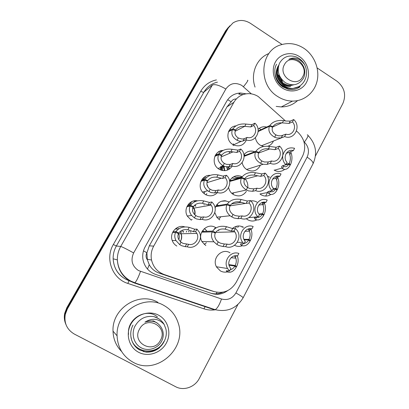 <?xml version="1.0" encoding="UTF-8"?>
<svg xmlns="http://www.w3.org/2000/svg" width="409" height="409" viewBox="0 0 409 409"><rect width="100%" height="100%" fill="white"/><g stroke="black" fill="none" stroke-linecap="round" stroke-linejoin="round"><path stroke-width="0.61" d="M270.86 194.49C267.66 196.504 264.367 196.576 260.983 194.704L260.395 194.321M256.765 219.94C253.718 221.463 250.681 221.381 247.66 219.705L246.228 218.667M242.256 245.753C239.618 246.729 237.036 246.581 234.5 245.313M227.322 271.888C224.889 272.445 222.573 272.118 220.374 270.906L216.673 267.184C211.305 258.708 221.842 247.465 230.022 252.803M284.582 169.423C281.622 171.719 278.391 172.087 274.899 170.533L274.102 170.088M260.431 165.139C257.409 170.834 252.946 172.373 247.041 169.75L246.924 169.679C244.377 168.043 242.793 165.701 242.159 162.664M245.032 178.851C247.256 181.366 248.156 184.295 247.731 187.639M246.397 191.356C242.982 196.013 238.662 197.087 233.442 194.582L231.99 193.518C230.252 191.959 229.137 190.011 228.646 187.69M241.453 202.291L231.56 203.922M205.824 245.579L202.087 241.801C196.683 233.258 207.337 222.118 215.589 227.547L216.075 227.849M218.605 230.272L218.881 230.666M273.437 141.023C272.287 143.625 270.41 145.359 267.793 146.228M263.606 146.483L260.201 145.164C257.547 143.411 255.952 140.931 255.421 137.715M229.076 152.117L230.262 153.058M232.271 166.054C228.83 170.778 224.449 171.846 219.117 169.265L218.273 168.692C210.768 163.569 214.285 150.389 223.109 150.41M217.542 192.527C213.948 196.131 209.853 196.775 205.246 194.454L202.7 192.312C196.831 186.044 201.954 174.643 210.252 175.359M203.933 204.653L204.163 204.96M190.819 231.918L190.988 232.246M246.453 139.939C243.79 145.267 239.613 146.984 233.928 145.088L232.762 144.464C224.797 140.036 227.189 126.442 235.988 125.89M251.448 200.916L250.942 201.075M268.723 176.698L267.783 177.092M225.584 200.829L224.526 200.758M239.648 177.414C237.159 178.544 234.582 178.713 231.918 177.915M245.068 155.415L243.974 155.088M182.915 230.886L183.523 232.148M194.996 204.965L195.845 206.162M195.609 201.366L193.534 201.018M206.351 177.7L204.51 177.005M285.416 120.916L258.289 96.565C255.308 94.678 252.113 93.702 248.692 93.646C242.215 93.789 237.281 96.677 233.882 102.306L153.692 246.136C151.32 250.523 150.604 255.16 151.54 260.047C153.252 267.154 157.455 271.975 164.147 274.516L213.927 291.53C223.462 293.964 230.901 290.865 236.233 282.225L302.624 156.049C306.397 147.419 304.971 139.633 298.35 132.695L296.479 130.992M147.368 259.807L146.892 252.752C145.66 255.216 145.819 257.568 147.368 259.807L149.244 264.7C151.483 268.749 154.776 271.55 159.127 273.105L208.498 289.92M236.295 98.978C234.071 98.927 232.384 99.857 231.223 101.764L226.969 106.892L149.316 245.814L147.056 252.455M267.435 176.289L269.807 177.215M252.859 200.834L250.799 200.926C252.987 200.599 255.063 201.018 257.005 202.169M232.343 228.559C235.845 225.625 239.608 225.201 243.621 227.286M243.917 154.755C246.837 151.264 250.451 150.251 254.761 151.729M229.567 180.896C232.68 176.003 236.898 174.617 242.23 176.739M219.74 219.878L216.985 217.481L214.817 212.568M215.073 208.023C217.905 201.438 222.578 199.423 229.091 201.98M258.079 129.351C260.431 127.122 263.202 126.335 266.397 126.979M191.161 220.052L187.388 216.223C182.981 209.173 189.551 199.229 197.475 200.814M176.841 246.065C174.715 244.817 173.196 243.023 172.291 240.681C169.06 232.987 177.148 224.158 184.802 226.903M219.434 152.082L218.83 151.688M216.105 154.116L216.959 154.505M203.585 177.721L204.878 178.39M191.3 201.898L191.734 202.143M224.439 170.696L223.682 166.376M227.879 169.939L227.077 166.928M66.018 324.7C64.571 321.239 64.228 317.635 64.98 313.877L67.117 308.279L227.061 29.269L229.853 25.772L227.061 29.269L67.117 308.279L64.98 313.877C64.228 317.635 64.571 321.239 66.018 324.7M268.105 191.473L265.666 196.069M259.316 128.314L260.758 129.612M65.737 324.01C64.305 320.579 63.962 317.001 64.714 313.279L66.831 307.721L225.65 30.757L228.421 27.291M231.131 129.842L230.155 128.973M236.479 226.264L235.742 227.644M242.087 227.358L242.44 226.693M237.706 227.557L238.554 225.967M246.116 93.819L240.415 93.001C234.362 93.349 229.751 96.156 226.581 101.422L145.215 246.704C142.992 250.773 142.25 255.093 142.992 259.664C144.52 266.867 148.661 271.755 155.41 274.332L211.295 293.376C217.164 295.186 222.629 294.265 227.69 290.61M240.415 93.001L238.784 94.126L243.069 94.556M317.154 67.945L336.95 81.187C344.429 87.286 346.408 94.709 342.885 103.462L315.441 156.018M237.895 304.531L199.326 378.397C195.001 387.108 183.748 391.152 175.666 386.73L74.361 334.081C66.989 329.685 63.952 323.156 65.256 314.49L67.408 308.846L228.488 27.756L232.997 22.904C238.631 19.52 244.449 19.663 250.441 23.333L282.057 44.479M222.721 292.225C218.902 293.943 214.981 294.286 210.957 293.263M233.375 143.784L233.217 144.73M228.754 131.115L232.864 128.917C235.344 125.405 239.326 123.753 244.822 123.968L252.016 124.653L254.899 123.186C262.696 129.924 255.216 143.728 245.845 139.735L243.064 140.993L241.279 141.309L239.239 141.085L237.082 140.292C232.373 137.434 230.834 133.876 232.47 129.627L228.478 131.754M232.47 129.627L235.426 130.486C234.27 133.411 235.236 135.926 238.324 138.032L242.128 139.065L244.321 138.692L247.118 137.409C253.621 139.633 258.611 130.456 253.636 125.497L250.768 126.928L244.684 126.35C240.615 126.11 237.629 127.311 235.717 129.96L234.971 130.353M232.864 128.917L235.717 129.96M245.845 139.735L247.118 137.409M253.636 125.497L254.899 123.186M258.186 130.992L269.863 125.553C272.225 122.097 276.208 120.384 281.801 120.41L286.085 121.038L290.252 121.105L293.728 119.551C301.617 126.463 294.178 140.614 284.69 136.575L281.254 137.889L276.965 138.012L274.633 137.209C269.582 134.285 267.859 130.64 269.465 126.284L258.166 131.524M269.465 126.284L272.614 127.153C271.474 130.154 272.563 132.731 275.886 134.883L278.186 135.737L281.034 135.87L285.906 134.162C292.496 136.453 297.507 127.025 292.461 121.923L288.999 123.441L281.837 122.853C277.696 122.761 274.72 124.019 272.905 126.616L272.062 127M269.863 125.553L272.905 126.616M284.628 136.555L285.906 134.162M292.461 121.923L293.728 119.551M282.987 165.579L283.652 166.289C285.554 167.301 287.317 166.524 288.933 163.958L290.017 165.604C287.665 169.295 285.145 170.272 282.461 168.534L281.709 167.526L281.729 166.397L282.65 165.676L285.901 164.755C283.539 162.399 282.476 159.541 282.706 156.182M285.901 164.755L287.123 162.445C282.251 157.577 287.128 148.436 293.396 150.609L294.572 148.303C288.708 146.872 284.812 149.132 282.87 155.088M286.136 164.316L289.209 163.442C290.518 160.466 290.717 157.557 289.797 154.709L289.209 152.306L293.396 150.609M289.209 163.442L290.39 164.899C292.266 160.584 292.466 156.442 290.978 152.48L289.797 154.709M288.933 163.958L283.018 165.63M290.574 151.54L290.978 152.48M277.793 96.575C257.665 84.75 259.919 50.486 280.983 44.801C288.953 42.418 296.632 43.615 304.025 48.385C314.235 55.241 319.751 68.794 317.195 80.634C314.679 92.485 304.332 101.187 292.517 101.1C287.322 101.033 282.414 99.525 277.793 96.575M255.052 87.102C250.196 73.635 256.714 58.073 268.902 53.543M290.615 86.514C287.921 86.708 285.37 86.033 282.956 84.494L280.211 82.117C275.554 76.371 275.063 70.742 278.749 65.23M299.521 56.657C307.767 62.096 310.978 74.126 306.423 82.47C301.985 90.89 290.758 93.6 282.414 88.083C274.004 82.695 270.702 70.384 275.421 61.989C280.022 53.518 291.346 51.094 299.521 56.657M274.894 72.357C275.134 78.37 277.706 83.175 282.614 86.78L288.447 89.356L292.277 89.622C295.237 89.423 297.88 88.441 300.211 86.672L292.619 88.523M291.924 88.497C288.575 88.242 285.564 87.061 282.89 84.954L280.211 82.117M297.542 100.624C292.967 104.776 287.542 106.877 281.264 106.938L276.187 106.401M298.396 87.858L300.211 86.672M277.665 74.464L279.797 76.498M281.556 79.249L282.665 82.654M276.576 64.239C270.635 74.305 280.564 89.929 292.742 88.451C297.849 87.945 301.755 85.425 304.46 80.89C307.128 75.762 307.246 70.471 304.817 65L304.72 64.806C300.094 58.385 294.807 56.539 288.851 59.274L289.955 58.962C296.208 58.129 300.809 60.813 303.744 67.015C305.232 70.818 305.16 74.504 303.524 78.078C298.994 85.026 292.916 86.555 285.298 82.659C278.641 77.342 276.699 70.895 279.475 63.313C283.156 56.907 288.601 54.729 295.799 56.774C299.669 58.318 302.645 60.997 304.72 64.806M276.259 78.947C279.884 85.568 285.267 88.799 292.409 88.641L298.555 86.744M302.737 76.662C296.796 88.886 277.491 76.253 284.459 64.566C290.584 52.398 309.598 65.123 302.737 76.662M276.418 73.646L276.898 74.019M277.711 74.729C279.945 76.826 281.52 79.412 282.44 82.48M282.721 83.569L282.875 84.356M276.377 74.034L276.954 74.51M277.849 75.338L281.959 82.071M282.307 83.283L282.507 84.182M278.549 65.967L277.767 66.682M278.171 68.41C274.981 76.018 282.593 86.463 291.331 85.179L292.962 84.883M278.13 69.648L277.813 69.591M278.56 65.915L277.951 66.37M278.309 67.194C273.416 74.699 281.131 86.979 290.646 85.578L293.606 84.852M133.15 362.282C123.083 356.582 117.726 347.752 117.076 335.804C115.752 311.719 144.622 293.693 164.045 305.528C171.115 309.541 175.87 315.492 178.314 323.376C187.097 348.494 156.489 375.672 133.15 362.282M121.621 351.51C116.156 345.963 113.293 339.179 113.022 331.162C111.759 308.222 139.336 291.065 157.91 302.374M158.748 315.262C168.165 320.288 171.698 333.238 166.335 343.059C161.12 352.957 148.145 357.364 138.6 352.272C128.973 347.328 125.333 334.051 130.895 324.148C136.32 314.163 149.408 310.088 158.748 315.262M131.008 337.011C131.856 342.64 134.648 346.914 139.372 349.828L145.993 352.103C151.039 352.42 155.563 350.942 159.576 347.665C154.827 351.454 149.377 352.732 143.222 351.505M157.414 316.817L156.872 316.418M156.785 316.356C145.635 307.634 126.611 319.194 128.564 334.311M132.971 325.094C131.217 328.519 130.502 332.001 130.819 335.533C131.606 352.696 156.442 356.97 163.953 341.817C166.197 337.609 166.852 333.361 165.921 329.087L164.178 324.485C158.661 318.442 152.255 317.66 144.96 322.144C152.659 319.623 158.349 321.878 162.03 328.897C163.748 332.829 163.666 336.832 161.79 340.901C158.135 348.524 148.099 351.73 141.008 347.701C133.809 343.805 131.141 333.974 134.847 326.402C139.275 318.672 145.66 315.426 154.014 316.658C158.447 317.905 161.836 320.513 164.178 324.485M131.417 339.163C135.318 353.78 157.051 355.135 163.764 341.668M158.677 318.698L154.014 316.658M160.44 340.278C153.426 354.618 131.304 342.987 139.52 329.117C146.765 314.828 168.513 326.607 160.44 340.278M153.508 321.346L153.099 320.809M154.326 321.592L153.886 321.096M155.123 321.893L154.653 321.438M153.298 321.29L152.894 320.748M154.121 321.525L153.692 321.019M154.924 321.811L154.464 321.346M157.378 323.146C153.651 320.636 149.515 320.298 144.96 322.144M220.722 166.494L220.379 168.37M215.129 155.691L219.004 153.983C221.877 150.093 226.254 148.533 232.128 149.3L238.048 150.149L240.773 149.009C248.677 155.732 241.07 169.766 231.566 165.834L228.953 166.76L225.226 166.616L223.089 165.742C218.421 162.716 216.928 159.035 218.6 154.704L214.827 156.356M218.6 154.704L221.54 155.64C220.354 158.626 221.295 161.223 224.357 163.442L226.458 164.367L230.231 164.423L232.864 163.467C239.459 165.64 244.526 156.31 239.49 151.356L236.78 152.465L230.875 151.581C226.801 151.233 223.789 152.409 221.836 155.108L220.998 155.471M219.004 153.983L221.836 155.108M231.566 165.834L232.864 163.467M239.49 151.356L240.773 149.009M207.056 185.139L207.445 186.192M206.765 193.605L206.3 194.387M202.051 180.088L202.445 180.267M201.294 180.65L204.914 179.454C207.823 175.512 212.199 173.994 218.058 174.899L222.9 176.105L226.407 175.262C234.418 181.964 226.688 196.233 217.051 192.368L214.602 192.956L210.983 192.562L207.634 190.768C203.927 187.521 202.884 183.994 204.505 180.185L200.967 181.345M204.505 180.185L207.429 181.207C206.238 184.106 207.051 186.729 209.873 189.07L212.235 190.277L215.906 190.579L218.365 189.96C225.057 192.082 230.211 182.598 225.103 177.644L222.562 178.421L216.785 177.215C212.721 176.78 209.705 177.93 207.726 180.666L206.76 180.972M204.914 179.454L207.726 180.666M217.051 192.368L218.365 189.96M225.103 177.644L226.407 175.262M190.502 204.653L188.743 203.897M192.751 206.76L193.058 207.179M193.079 207.21C194.572 209.464 195.093 211.928 194.643 214.607M187.24 206.003L190.594 205.338C193.534 201.351 197.92 199.873 203.754 200.916L209.418 202.419L211.806 201.954L213.053 203.314C219.255 210.661 211.177 222.808 202.286 219.352L200.016 219.587L196.504 218.943L194.413 217.905L191.617 215.446C189.229 212.256 188.753 209.137 190.185 206.085L186.893 206.724M190.185 206.085L193.084 207.189C192.025 209.51 192.414 211.842 194.249 214.178L195.722 215.528L197.777 216.617L201.34 217.169L203.626 216.903C209.975 218.835 215.318 210.313 211.08 205.098L192.665 208.355M211.08 205.098L210.482 204.382L208.109 204.812L202.46 203.268C198.411 202.746 195.39 203.871 193.391 206.642L192.215 206.857M188.176 204.566L189.51 205.461M190.594 205.338L193.391 206.642M202.286 219.352L203.626 216.903M210.482 204.382L211.806 201.954M180.395 232.251C181.933 235.374 181.918 238.498 180.349 241.622M172.966 231.765L176.044 231.652C179.019 227.608 183.406 226.182 189.214 227.363L194.745 229.209L196.954 229.101L199.203 232C203.651 239.628 195.476 249.863 187.276 246.796L185.185 246.668L181.78 245.758L179.72 244.638L175.962 240.558C174.51 237.624 174.398 234.909 175.625 232.409L172.593 232.506M175.625 232.409L178.508 233.6C177.593 235.497 177.7 237.532 178.83 239.705L181.044 242.22L183.079 243.396L188.636 244.306C194.495 245.993 199.919 238.805 196.913 233.416L178.605 233.81C179.51 235.712 179.566 237.644 178.779 239.608M196.913 233.416L195.604 231.571L193.411 231.642L187.9 229.756C183.866 229.142 180.839 230.236 178.815 233.043L177.255 233.084M175.543 228.708L176.305 229.25M176.044 231.652L178.815 233.043M187.276 246.796L188.636 244.306M195.604 231.571L196.954 229.101M269.782 191.126L270.277 191.499C272.271 192.373 274.096 191.499 275.743 188.876L276.893 190.43C274.495 194.203 271.888 195.318 269.066 193.784L268.258 192.864L268.207 191.857L269.066 191.264L272.164 190.666C264.393 184.07 271.883 170.078 281.019 173.963L279.787 176.289C273.432 174.162 268.473 183.457 273.411 188.319L272.164 190.666M273.084 188.932L276.024 188.35C277.348 185.349 277.517 182.475 276.52 179.73L275.809 177.537L279.787 176.289M276.024 188.35L277.271 189.715L276.474 189.868M275.743 188.876L272.808 189.454M277.42 176.867L277.721 177.47C279.321 181.274 279.173 185.354 277.271 189.715M256.734 217.138C258.815 217.833 260.686 216.852 262.343 214.193L263.565 215.645C261.116 219.505 258.416 220.768 255.456 219.434L254.587 218.611L254.47 217.726L257.992 216.806L248.805 217.624M258.202 217.01L259.47 214.618C254.464 209.761 259.505 200.313 265.947 202.394L267.205 200.027C258.084 196.259 250.42 210.093 257.992 216.806M258.974 214.03L262.629 213.662C263.969 210.625 264.107 207.792 263.033 205.16L262.195 203.171L265.947 202.394M262.629 213.662L263.948 214.919L263.028 215.006M262.343 214.193L259.352 214.49M256.382 216.949L256.688 217.118M264.137 202.659L264.25 202.859C265.968 206.494 265.865 210.517 263.948 214.919M244.245 243.345C246.044 243.104 247.542 241.964 248.733 239.919L250.022 241.269C247.527 245.211 244.725 246.627 241.627 245.502L240.696 244.776L240.507 244.015L241.228 243.698L244.009 243.79L242.777 242.45L237.312 242.307M244.009 243.79L245.298 241.361L244.848 240.84C240.461 235.758 245.671 227.005 251.883 228.928L253.161 226.525C244.633 223.109 236.683 235.195 242.777 242.45M243.922 239.316L249.02 239.372C250.339 236.428 250.472 233.692 249.418 231.177L248.36 229.224L251.883 228.928M249.02 239.372L250.41 240.528L249.296 240.507M248.733 239.919L244.193 239.858M250.748 228.974L250.916 229.285C252.389 232.762 252.22 236.509 250.41 240.528M230.267 269.71C232.143 269.362 233.682 268.14 234.899 266.054L236.259 267.297C233.713 271.336 230.819 272.9 227.573 272L226.576 271.371L226.31 270.743L229.577 271.019L227.562 268.529L216.438 266.75M229.577 271.019L230.886 268.549L229.853 267.189C226.412 261.903 231.734 254.188 237.583 255.911L238.882 253.462C230.845 250.364 222.782 261.003 227.562 268.529M228.912 264.628L235.19 265.502C236.371 262.982 236.586 260.543 235.845 258.186L234.398 255.911M235.62 255.732L237.583 255.911M235.19 265.502L236.658 266.545L235.211 266.341M234.899 266.054L229.04 265.221M237.225 255.835L237.517 256.504C238.559 259.761 238.273 263.11 236.658 266.545M244.061 155.798L255.916 151.284C258.846 147.291 263.427 145.681 269.659 146.458L276.213 147.291L279.526 146.079C287.547 153.002 279.904 167.429 270.272 163.375L267.062 164.362L263.125 164.295L260.564 163.344C255.548 160.246 253.866 156.473 255.518 152.03L244.091 156.345M255.518 152.03L258.646 152.986C257.476 156.044 258.539 158.712 261.837 160.982L264.475 162.005L268.35 161.959L271.576 160.941C278.258 163.186 283.355 153.595 278.238 148.493L274.94 149.674L268.396 148.799C264.081 148.452 260.932 149.663 258.943 152.439L257.997 152.787M255.916 151.284L258.943 152.439M270.272 163.375L271.576 160.941M278.238 148.493L279.526 146.079M229.572 180.88L241.745 177.45C244.705 173.401 249.291 171.836 255.502 172.751L261.934 173.927L265.083 173.068C273.217 179.97 265.441 194.643 255.666 190.66L252.629 191.289L248.539 190.901L246.254 189.929C241.279 186.647 239.643 182.736 241.336 178.201L229.664 181.458M241.336 178.201L244.449 179.244C243.248 182.368 244.285 185.124 247.547 187.521L249.802 188.549L253.938 188.846L256.99 188.186C263.774 190.374 268.958 180.62 263.769 175.522L260.635 176.345L254.219 175.134C249.914 174.694 246.76 175.88 244.746 178.687L243.667 178.984M241.745 177.45L244.746 178.687M255.666 190.66L256.99 188.186M263.769 175.522L265.083 173.068M216.852 204.49L218.253 205.569M215.896 205.962L227.327 204.05C230.323 199.95 234.919 198.431 241.106 199.49L247.414 201.018L250.39 200.522L250.656 200.778C258.519 207.823 250.543 222.266 240.809 218.421L237.946 218.677L233.963 218.023L230.042 215.763C226.346 212.286 225.303 208.636 226.913 204.817L215.553 206.678M226.913 204.817L230.011 205.947C228.825 208.846 229.638 211.555 232.44 214.076L235.247 215.63L239.275 216.192L242.159 215.906C249.035 218.038 254.311 208.109 249.055 203.017L245.308 203.457L239.802 201.913C235.512 201.376 232.353 202.532 230.313 205.384L229.025 205.589M227.327 204.05L230.313 205.384M240.809 218.421L242.159 215.906M249.055 203.017L250.39 200.522M205.083 229.168L206.448 230.63M202.01 231.443L212.67 231.1C215.701 226.944 220.303 225.471 226.468 226.683L232.639 228.575L235.436 228.457L236.872 230.062C243.007 237.69 234.72 250.119 225.686 246.673L223.007 246.54L219.137 245.604L216.903 244.454L213.912 241.801C211.346 238.381 210.793 235.073 212.251 231.883L201.642 232.179M212.251 231.883L215.328 233.104C214.25 235.523 214.689 237.987 216.652 240.492L218.242 241.964L220.446 243.176L224.362 244.009L227.061 244.112C233.519 246.019 239.004 237.281 234.792 231.867L215.753 232.343M234.792 231.867L234.081 230.998L231.3 231.08L225.144 229.147C220.865 228.513 217.7 229.643 215.635 232.527L213.979 232.568M212.67 231.1L215.635 232.527M225.686 246.673L227.061 244.112M234.081 230.998L235.436 228.457M147.485 269.045L149.244 264.7M231.223 101.764L227.69 99.694M216.218 293.826L216.954 292.277M146.892 252.752L143.477 250.86M226.969 106.892L233.882 102.306M207.153 289.516L213.927 291.53M159.127 273.105L164.147 274.516M149.316 245.814L153.692 246.136M66.831 307.721L67.408 308.846M225.65 30.757L228.488 27.756M251.366 93.876L241.78 85.399C235.277 82.035 229.965 83.247 225.845 89.039L133.646 252.936C130.451 260.216 132.056 266.09 138.462 270.553L221.504 298.994C227.644 300.554 232.44 298.529 235.901 292.921L307.118 157.153C309.552 151.575 308.631 146.545 304.357 142.076L303.943 141.698M133.646 252.936C126.713 249.107 122.403 246.949 120.727 246.469L116.36 246.008C114.126 249.986 113.058 254.25 113.145 258.795L117.357 259.909C118.094 269.347 122.577 276.402 130.803 281.075L134.858 282.767L134.249 282.946L130.226 281.188C122.225 276.438 117.935 269.342 117.357 259.909C117.265 255.129 118.385 250.645 120.727 246.469L212.317 85.118C214.858 83.901 219.367 85.21 225.845 89.039M134.305 282.967L214.229 309.731L215.165 309.674L134.858 282.767C136.417 281.28 138.298 277.506 140.497 271.453M200.778 91.192C202.297 92.091 203.345 92.403 203.927 92.137L116.36 246.008L113.354 244.495L200.778 91.192C204.403 85.128 209.612 81.371 216.422 79.913M217.455 82.148C211.565 83.528 207.056 86.861 203.927 92.137L212.317 85.118M215.477 309.766C211.55 310.38 207.7 310.073 203.927 308.831L127.797 283.411L129.106 280.758C119.244 276.832 113.922 269.511 113.145 258.795C113.692 267.772 117.777 274.521 125.405 279.045L128.999 280.64M127.797 283.411C112.306 278.749 104.786 258.58 113.354 244.495M130.583 281.172L131.892 281.612M203.927 308.831L205.303 306.372M129.755 280.978L129.178 280.717M235.901 292.921C240.589 295.6 243.002 297.21 243.15 297.737C236.658 308.396 227.332 312.374 215.165 309.674C217.317 308.442 219.428 304.884 221.504 298.994M307.118 157.153C311.464 160.021 313.427 162.23 313.018 163.794C317.629 153.38 315.963 143.932 308.023 135.456M304.357 142.076C307.834 137.444 308.805 135.016 307.282 134.791M243.457 86.688C247.179 82.112 248.539 79.965 247.537 80.241M128.247 279.971L128.39 279.633M221.642 151.264L220.742 150.834M219.255 153.6L218.871 153.477M217.726 153.983L218.37 154.259M233.176 145.64L233.258 144.955M220.032 151.09L221.1 151.662M219.112 152.23L218.549 151.862M250.768 126.928L252.016 124.653M244.746 126.355L245.978 124.111M237.082 140.292L238.324 138.032M243.064 140.993L244.321 138.692M252.895 151.182L249.914 151.131L252.849 151.172M244.091 154.863L245.426 155.282M288.999 123.441L290.252 121.105M282.338 122.894L283.58 120.594M274.633 137.209L275.886 134.883M281.254 137.889L282.522 135.527M283.652 166.289L282.461 168.534M221.959 166.034L220.87 170.108M219.996 169.74L221.09 166.356M209.152 175.379L209.735 175.558M221.433 170.297L222.542 165.819M215.952 154.326L216.642 154.648M215.957 155.323L215.441 155.113M236.78 152.465L238.048 150.149M230.875 151.581L232.128 149.3M223.089 165.742L224.357 163.442M228.953 166.76L230.231 164.423M202.276 179.106L203.81 179.817M202.496 180.251L201.678 179.97M208.079 187.266L206.872 184.009M193.8 200.952L195.793 201.3M207.685 186.657L206.934 184.536M203.411 177.874L204.577 178.493M204.306 179.423L202.675 178.626M222.562 178.421L223.851 176.069M216.785 177.215L218.058 174.899M208.871 191.611L210.154 189.275M214.602 192.956L215.906 190.579M189.587 203.079L190.865 203.718M193.697 206.187L193.948 206.514M194.832 214.786C195.425 211.934 194.863 209.336 193.145 206.995C194.919 210.006 195.471 212.593 194.807 214.766M188.702 203.938L189.827 204.751M191.105 202.005L191.458 202.204M191.156 203.191L190.119 202.654M208.109 204.812L209.418 202.419M202.46 203.268L203.754 200.916M194.413 217.905L195.722 215.528M200.016 219.587L201.34 217.169M175.988 231.034L176.315 231.238M178.16 233.058L178.488 233.595M177.143 227.649L177.511 227.849M177.992 229.434L176.023 228.345M178.252 228.324L178.866 228.789M180.855 230.962L181.581 232.21M181.197 233.754L180.671 232.552C181.657 234.526 181.939 236.617 181.514 238.82L180.405 241.673M193.411 231.642L194.745 229.209M187.9 229.756L189.214 227.363M179.72 244.638L181.044 242.22M185.185 246.668L186.53 244.209M270.277 191.499L269.066 193.784M277.721 177.47L276.52 179.73M277.108 176.121L276.602 177.066M256.673 217.143L255.456 219.434M264.25 202.859L263.033 205.16M263.232 202.251L262.921 202.838M215.563 227.532L213.887 229.541M242.563 243.744L241.627 245.502M250.39 228.984L249.326 230.993M228.217 270.784L227.573 272M236.208 255.722L235.395 257.251M224.009 166.192L224.802 170.681M233.917 176.616C236.847 177.731 239.613 177.782 242.215 176.76C239.454 177.813 236.688 177.762 233.907 176.622M236.024 175.896L240.487 176.054M227.552 170.072L226.724 166.898M228.222 166.913L228.897 169.423M229.383 169.116L228.784 166.811M274.94 149.674L276.213 147.291M268.396 148.799L269.659 146.458M260.564 163.344L261.837 160.982M267.062 164.362L268.35 161.959M230.062 180.032L230.374 180.216M232.92 194.203L233.738 192.772M221.335 201.274L226.044 200.896M225.952 200.88L223.851 200.773M230.656 179.704L230.395 179.551M260.635 176.345L261.934 173.927M254.219 175.134L255.502 172.751M246.254 189.929L247.547 187.521M252.629 191.289L253.938 188.846M218.472 205.533L216.872 204.469M246.095 203.477L247.414 201.018M239.802 201.913L241.106 199.49M231.704 216.959L233.018 214.515M237.946 218.677L239.275 216.192M203.115 230.748L204.014 231.382M204.28 228.636L206.622 230.62M186.703 231.172L186.305 232.061M188.462 231.995L188.866 231.09M190.195 231.632L190.047 231.944M231.3 231.08L232.639 228.575M225.144 229.147L226.468 226.683M216.903 244.454L218.242 241.964M223.007 246.54L224.362 244.009M147.24 259.224L151.54 260.047M64.714 313.279L65.256 314.49M130.445 281.208L132.634 281.939M243.15 297.737L313.018 163.794M241.279 141.309L233.462 144.863M244.684 126.35L235.114 131.299M284.69 136.575L261.377 145.793M281.837 122.853L272.466 127.112M282.031 168.099L274.316 170.216M289.189 152.358L286.264 153.314M292.517 101.1L281.264 106.938M292.742 88.451L292.409 88.641M291.331 85.179L290.646 85.578M117.076 335.804L113.022 331.162M220.625 168.278L221.054 166.371M223.401 165.911L222.368 170.527M232.869 151.959L221.105 156.908M224.086 166.228L217.977 168.462M203.887 193.488L204.878 192.169M205.931 194.827L206.852 193.58M208.038 187.204L206.877 184.045M221.054 178.324L206.949 182.67M207.634 190.768L202.527 192.102M191.274 220.119L192.133 219.418M194.75 205.073L195.568 206.213M191.617 215.446L187.281 216.029M182.654 230.896L183.263 232.159M175.962 240.558L172.215 240.466M268.13 192.434L259.94 193.973M275.886 178.283L272.568 179.081M250.855 200.906L252.757 200.824M262.716 204.536L258.759 205.088M254.802 217.087L254.47 217.721M262.614 202.378L262.195 203.171M249.418 231.177L244.919 231.295M248.503 228.953L248.36 229.224M235.845 258.186L231.141 257.701M224.761 170.681L223.968 166.177M263.125 164.295L246.591 169.469M269.638 148.999L258.611 153.058M232.885 194.219L233.697 192.782M225.834 200.865L223.974 200.768M257.394 175.87L244.388 179.377M246.407 190.011L231.668 193.222M218.851 219.285L220.512 217.169M245.303 203.457L229.817 205.875M230.042 215.763L216.755 217.179M204.285 244.485L206.412 242.716M186.279 232.061L186.673 231.187M213.912 241.801L201.913 241.484"/></g></svg>
